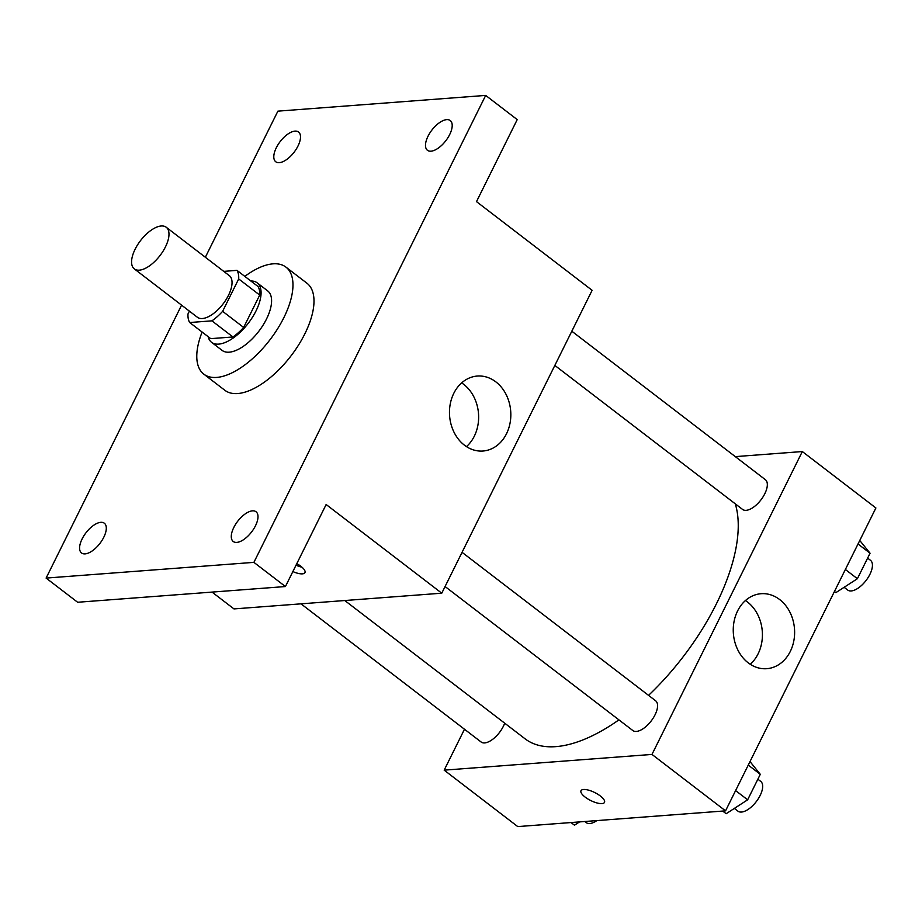 <?xml version="1.0" encoding="UTF-8"?>
<svg xmlns="http://www.w3.org/2000/svg" width="922" height="922" viewBox="0 0 922 922"><rect width="100%" height="100%" fill="white"/><g stroke="black" fill="none" stroke-linecap="round" stroke-linejoin="round"><path stroke-width="1.38" d="M139.314 270.158A26.231 12.274 127.5 0 1 134.312 268.89A26.231 12.274 127.5 0 1 140.536 240.596A26.231 12.274 127.5 0 1 166.248 227.261A26.231 12.274 127.5 0 1 162.975 251.303A26.231 12.274 127.5 0 1 139.314 270.158M166.248 227.261L229.301 275.632A26.231 12.274 127.5 0 1 226.04 299.673A26.231 12.274 127.5 0 1 202.379 318.528A26.231 12.274 127.5 0 1 197.377 317.26L134.312 268.89M236.977 270.365L257.999 286.488A35.612 16.665 127.5 0 1 259.716 295.063L243.65 327.448L222.628 311.325L238.694 278.94A35.612 16.665 127.5 0 0 236.977 270.365L223.746 271.368M189.39 311.129L187.996 313.941A35.612 16.665 127.5 0 0 189.702 322.527L211.922 320.844A35.612 16.665 127.5 0 0 222.628 311.325M189.702 322.527L210.723 338.651L232.943 336.968L211.922 320.844M243.65 327.448A35.612 16.665 127.5 0 1 232.943 336.968M208.118 336.645A37.468 17.541 -52.5 0 0 211.553 342.304A37.468 17.541 -52.5 0 0 248.283 323.242A37.468 17.541 -52.5 0 0 257.169 282.835A37.468 17.541 -52.5 0 0 250.819 280.98M257.169 282.835L267.68 290.891A37.468 17.541 127.5 0 1 263.012 325.236A37.468 17.541 127.5 0 1 229.209 352.181A37.468 17.541 127.5 0 1 222.064 350.36L211.553 342.304M259.716 295.063L238.694 278.94M244.826 276.381A67.456 31.567 127.5 0 1 285.924 267.103A67.456 31.567 127.5 0 1 277.522 328.923A67.456 31.567 127.5 0 1 216.682 377.421A67.456 31.567 127.5 0 1 203.82 374.148A67.456 31.567 127.5 0 1 202.125 332.047M285.924 267.103L306.945 283.227A67.456 31.567 127.5 0 1 298.544 345.047A67.456 31.567 127.5 0 1 237.703 393.544A67.456 31.567 127.5 0 1 224.841 390.271L203.82 374.148M449.671 134.589A18.74 8.771 127.5 0 1 427.439 150.274A18.74 8.771 127.5 0 1 431.888 130.071A18.74 8.771 127.5 0 1 450.247 120.54A18.74 8.771 127.5 0 1 449.671 134.589M255.463 525.805A18.74 8.771 127.5 0 1 233.243 541.491A18.74 8.771 127.5 0 1 237.68 521.287A18.74 8.771 127.5 0 1 256.039 511.756A18.74 8.771 127.5 0 1 255.463 525.805M103.771 537.284A18.74 8.771 127.5 0 1 81.539 552.97A18.74 8.771 127.5 0 1 85.988 532.766A18.74 8.771 127.5 0 1 104.347 523.235A18.74 8.771 127.5 0 1 103.771 537.284M297.967 146.068A18.74 8.771 127.5 0 1 275.747 161.753A18.74 8.771 127.5 0 1 280.196 141.55A18.74 8.771 127.5 0 1 298.555 132.019A18.74 8.771 127.5 0 1 297.967 146.068M181.588 305.147L46.1 578.082L253.896 562.362L485.687 95.415L277.891 111.147L205.352 257.261M212.037 592.097L233.969 608.912L441.765 593.192L326.146 504.518L285.428 586.542L77.632 602.262L46.1 578.082M285.428 586.542L253.896 562.362M441.765 593.192L592.12 290.315L476.501 201.63L517.219 119.606L485.687 95.415M464.446 445.188A37.595 30.645 -94.3 0 1 450.224 404.124A37.595 30.645 -94.3 0 1 477.319 376.049A37.595 30.645 -94.3 0 1 510.707 411.224A37.595 30.645 -94.3 0 1 482.99 451.019A37.595 30.645 -94.3 0 1 464.446 445.188M296.803 563.63A13.115 4.472 26.4 0 1 304.952 572.631A13.115 4.472 26.4 0 1 302.393 573.853A13.115 4.472 26.4 0 1 292.862 571.571M301.932 567.168A13.115 4.472 26.4 0 1 296.02 565.221M461.645 382.895A37.595 30.645 -94.3 0 1 466.463 446.617M618.916 719.863A161.281 75.489 127.5 0 1 555.839 746.636A161.281 75.489 127.5 0 1 525.091 738.822L344.793 600.533M735.272 503.827A161.281 75.489 127.5 0 1 648.546 695.361M445.072 586.53L632.815 730.524A18.74 8.771 -52.5 0 0 651.174 720.992A18.74 8.771 -52.5 0 0 655.623 700.789L462.049 552.324M504.691 723.182A18.74 8.771 127.5 0 1 484.695 742.913A18.74 8.771 127.5 0 1 481.123 742.003L300.998 603.841M571.813 331.217L765.375 479.694A18.74 8.771 127.5 0 1 763.047 496.866A18.74 8.771 127.5 0 1 746.14 510.327A18.74 8.771 127.5 0 1 742.579 509.428L554.837 365.423M464.481 729.244L444.173 770.147L651.981 754.427L802.324 451.55L735.295 456.62M802.324 451.55L875.9 507.976L725.545 810.853L517.749 826.585L444.173 770.147M725.545 810.853L651.981 754.427M748.226 662.849A37.595 30.645 -94.3 0 1 734.004 621.785A37.595 30.645 -94.3 0 1 761.099 593.71A37.595 30.645 -94.3 0 1 794.499 628.885A37.595 30.645 -94.3 0 1 766.77 668.692A37.595 30.645 -94.3 0 1 748.226 662.849M604.498 802.371A13.115 4.472 26.4 0 1 601.939 803.592A13.115 4.472 26.4 0 1 587.787 798.913A13.115 4.472 26.4 0 1 580.998 790.719A13.115 4.472 26.4 0 1 594.736 792.54A13.115 4.472 26.4 0 1 604.486 802.382A13.115 4.472 26.4 0 1 601.939 803.604A13.115 4.472 26.4 0 1 587.798 798.913A13.115 4.472 26.4 0 1 580.998 790.707M745.425 600.556A37.595 30.645 -94.3 0 1 750.243 664.278M722.71 811.072L726.156 813.711L747.638 799.812L760.293 774.319L750.012 761.584M747.638 799.812L735.606 790.592M760.293 774.319L748.272 765.087M757.861 779.217L760.731 781.407A18.74 8.771 127.5 0 1 758.391 798.579A18.74 8.771 127.5 0 1 741.495 812.052A18.74 8.771 127.5 0 1 737.923 811.141L734.361 808.41M834.445 591.486L835.908 592.616L857.391 578.716L870.057 553.212L859.765 540.488M857.391 578.716L845.37 569.485M870.057 553.212L858.025 543.992M867.625 558.11L870.483 560.311A18.74 8.771 127.5 0 1 868.155 577.472A18.74 8.771 127.5 0 1 851.248 590.944A18.74 8.771 127.5 0 1 847.675 590.045L844.114 587.302M571.018 822.551L574.464 825.19L579.546 821.905M596.88 820.592A18.74 8.771 127.5 0 1 589.803 823.53A18.74 8.771 127.5 0 1 586.231 822.62L584.779 821.502"/></g></svg>

